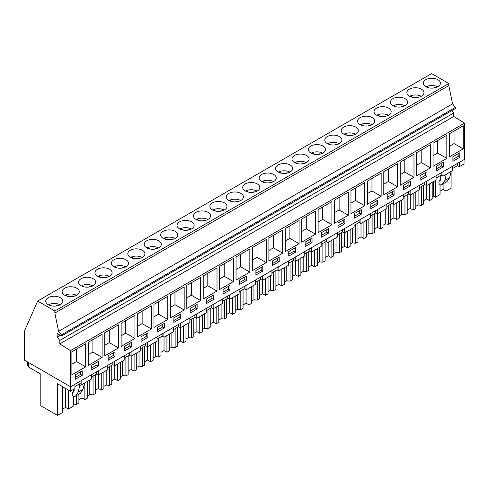 <?xml version="1.0" encoding="UTF-8"?>
<svg xmlns="http://www.w3.org/2000/svg" width="489" height="489" viewBox="0 0 489 489"><rect width="100%" height="100%" fill="white"/><g stroke="black" fill="none" stroke-linecap="round" stroke-linejoin="round"><path stroke-width="0.73" d="M451.86 110.593L453.761 112.953L453.761 116.461L464.55 123.13L464.55 159.322L70.575 386.781L24.45 360.149L24.45 331.151L37.647 301.047L431.622 73.588L448.816 83.521L448.816 85.606L452.557 103.876L455.4 107.415L455.4 108.552L61.431 336.01L57.158 333.547L57.158 337.147L60.281 335.344M57.158 337.147L59.786 340.411L59.786 343.92L453.761 116.461M59.786 340.411L453.761 112.953M37.647 301.047L54.847 310.98L54.847 313.064L58.588 331.334L61.431 334.873L455.4 107.415M61.431 334.873L61.431 336.01M58.588 331.334L452.557 103.876M54.847 313.064L448.816 85.606M54.847 310.98L448.816 83.521M440.063 81.804A8.564 4.945 0 0 0 430.626 78.301A8.564 4.945 0 0 0 423.278 83.197A8.564 4.945 0 0 0 423.627 84.591A8.564 4.945 0 0 0 433.065 88.093A8.564 4.945 0 0 0 440.412 83.197A8.564 4.945 0 0 0 440.063 81.804M111.73 264.659A8.564 4.945 0 0 0 121.168 268.161A8.564 4.945 0 0 0 128.515 263.271A8.564 4.945 0 0 0 128.167 261.878A8.564 4.945 0 0 0 118.735 258.375A8.564 4.945 0 0 0 111.388 263.271A8.564 4.945 0 0 0 111.73 264.659M111.755 271.352A8.564 4.945 0 0 0 102.317 267.85A8.564 4.945 0 0 0 94.97 272.746A8.564 4.945 0 0 0 95.318 274.14A8.564 4.945 0 0 0 104.75 277.642A8.564 4.945 0 0 0 112.097 272.746A8.564 4.945 0 0 0 111.755 271.352M160.997 242.923A8.564 4.945 0 0 0 151.566 239.421A8.564 4.945 0 0 0 144.218 244.317A8.564 4.945 0 0 0 144.561 245.704A8.564 4.945 0 0 0 153.998 249.207A8.564 4.945 0 0 0 161.346 244.317A8.564 4.945 0 0 0 160.997 242.923M325.136 141.455A8.564 4.945 0 0 0 334.568 144.958A8.564 4.945 0 0 0 341.915 140.062A8.564 4.945 0 0 0 341.573 138.668A8.564 4.945 0 0 0 332.135 135.166A8.564 4.945 0 0 0 324.788 140.062A8.564 4.945 0 0 0 325.136 141.455M308.718 150.93A8.564 4.945 0 0 0 318.156 154.432A8.564 4.945 0 0 0 325.503 149.542A8.564 4.945 0 0 0 325.154 148.149A8.564 4.945 0 0 0 315.717 144.646A8.564 4.945 0 0 0 308.37 149.542A8.564 4.945 0 0 0 308.718 150.93M308.736 157.623A8.564 4.945 0 0 0 299.305 154.121A8.564 4.945 0 0 0 291.957 159.017A8.564 4.945 0 0 0 292.306 160.41A8.564 4.945 0 0 0 301.737 163.913A8.564 4.945 0 0 0 309.085 159.017A8.564 4.945 0 0 0 308.736 157.623M357.985 129.194A8.564 4.945 0 0 0 348.547 125.691A8.564 4.945 0 0 0 341.206 130.587A8.564 4.945 0 0 0 341.548 131.975A8.564 4.945 0 0 0 350.986 135.477A8.564 4.945 0 0 0 358.333 130.587A8.564 4.945 0 0 0 357.985 129.194M407.233 100.758A8.564 4.945 0 0 0 397.795 97.256A8.564 4.945 0 0 0 390.448 102.152A8.564 4.945 0 0 0 390.797 103.546A8.564 4.945 0 0 0 400.234 107.048A8.564 4.945 0 0 0 407.581 102.152A8.564 4.945 0 0 0 407.233 100.758M407.215 94.065A8.564 4.945 0 0 0 416.646 97.568A8.564 4.945 0 0 0 423.994 92.678A8.564 4.945 0 0 0 423.645 91.284A8.564 4.945 0 0 0 414.214 87.782A8.564 4.945 0 0 0 406.866 92.678A8.564 4.945 0 0 0 407.215 94.065M357.966 122.501A8.564 4.945 0 0 0 367.404 126.003A8.564 4.945 0 0 0 374.745 121.107A8.564 4.945 0 0 0 374.403 119.713A8.564 4.945 0 0 0 364.965 116.211A8.564 4.945 0 0 0 357.618 121.107A8.564 4.945 0 0 0 357.966 122.501M390.815 110.239A8.564 4.945 0 0 0 381.383 106.736A8.564 4.945 0 0 0 374.036 111.633A8.564 4.945 0 0 0 374.378 113.02A8.564 4.945 0 0 0 383.816 116.523A8.564 4.945 0 0 0 391.163 111.633A8.564 4.945 0 0 0 390.815 110.239M243.076 195.533A8.564 4.945 0 0 0 233.638 192.03A8.564 4.945 0 0 0 226.297 196.926A8.564 4.945 0 0 0 226.639 198.32A8.564 4.945 0 0 0 236.077 201.823A8.564 4.945 0 0 0 243.424 196.926A8.564 4.945 0 0 0 243.076 195.533M292.324 167.104A8.564 4.945 0 0 0 282.887 163.601A8.564 4.945 0 0 0 275.539 168.497A8.564 4.945 0 0 0 275.888 169.885A8.564 4.945 0 0 0 285.325 173.387A8.564 4.945 0 0 0 292.673 168.497A8.564 4.945 0 0 0 292.324 167.104M210.246 214.488A8.564 4.945 0 0 0 200.808 210.985A8.564 4.945 0 0 0 193.461 215.881A8.564 4.945 0 0 0 193.809 217.275A8.564 4.945 0 0 0 203.247 220.777A8.564 4.945 0 0 0 210.594 215.881A8.564 4.945 0 0 0 210.246 214.488M193.827 223.968A8.564 4.945 0 0 0 184.396 220.466A8.564 4.945 0 0 0 177.049 225.362A8.564 4.945 0 0 0 177.397 226.749A8.564 4.945 0 0 0 186.829 230.252A8.564 4.945 0 0 0 194.176 225.362A8.564 4.945 0 0 0 193.827 223.968M160.979 236.23A8.564 4.945 0 0 0 170.416 239.732A8.564 4.945 0 0 0 177.764 234.836A8.564 4.945 0 0 0 177.415 233.442A8.564 4.945 0 0 0 167.978 229.94A8.564 4.945 0 0 0 160.63 234.836A8.564 4.945 0 0 0 160.979 236.23M210.227 207.794A8.564 4.945 0 0 0 219.659 211.297A8.564 4.945 0 0 0 227.006 206.407A8.564 4.945 0 0 0 226.664 205.013A8.564 4.945 0 0 0 217.226 201.511A8.564 4.945 0 0 0 209.879 206.407A8.564 4.945 0 0 0 210.227 207.794M259.47 179.365A8.564 4.945 0 0 0 268.907 182.868A8.564 4.945 0 0 0 276.254 177.972A8.564 4.945 0 0 0 275.906 176.578A8.564 4.945 0 0 0 266.474 173.075A8.564 4.945 0 0 0 259.127 177.972A8.564 4.945 0 0 0 259.47 179.365M243.057 188.84A8.564 4.945 0 0 0 252.495 192.342A8.564 4.945 0 0 0 259.836 187.452A8.564 4.945 0 0 0 259.494 186.058A8.564 4.945 0 0 0 250.056 182.556A8.564 4.945 0 0 0 242.709 187.452A8.564 4.945 0 0 0 243.057 188.84M62.488 293.094A8.564 4.945 0 0 0 71.92 296.597A8.564 4.945 0 0 0 79.267 291.701A8.564 4.945 0 0 0 78.925 290.307A8.564 4.945 0 0 0 69.487 286.805A8.564 4.945 0 0 0 62.14 291.701A8.564 4.945 0 0 0 62.488 293.094M95.337 280.833A8.564 4.945 0 0 0 85.899 277.33A8.564 4.945 0 0 0 78.558 282.226A8.564 4.945 0 0 0 78.9 283.614A8.564 4.945 0 0 0 88.338 287.116A8.564 4.945 0 0 0 95.685 282.226A8.564 4.945 0 0 0 95.337 280.833M62.506 299.788A8.564 4.945 0 0 0 53.069 296.285A8.564 4.945 0 0 0 45.721 301.181A8.564 4.945 0 0 0 46.07 302.569A8.564 4.945 0 0 0 55.508 306.071A8.564 4.945 0 0 0 62.855 301.181A8.564 4.945 0 0 0 62.506 299.788M128.149 255.185A8.564 4.945 0 0 0 137.586 258.687A8.564 4.945 0 0 0 144.927 253.791A8.564 4.945 0 0 0 144.585 252.397A8.564 4.945 0 0 0 135.147 248.895A8.564 4.945 0 0 0 127.8 253.791A8.564 4.945 0 0 0 128.149 255.185M70.575 386.781L70.575 350.582L464.55 123.13M463.236 148.9L463.236 125.777L449.446 133.735L449.446 156.859L463.236 148.9L454.036 143.589L449.446 146.235M452.893 161.315L459.788 157.336L459.788 152.788L452.893 156.767L452.893 161.315M167.758 319.494L153.968 327.453L153.968 304.329L167.758 296.371L167.758 319.494L158.552 314.183L153.968 316.829M164.31 327.93L164.31 323.382L157.415 327.361L157.415 331.909L164.31 327.93L162.666 326.982L162.666 324.329M184.176 310.014L170.386 317.978L170.386 294.849L184.176 286.89L184.176 310.014L174.97 304.702L170.386 307.349M180.728 318.449L180.728 313.901L173.833 317.881L173.833 322.428L180.728 318.449L179.084 317.502L179.084 314.849M121.138 323.284L134.927 315.326L134.927 338.449L121.138 346.408L121.138 323.284M131.48 346.884L131.48 342.337L124.585 346.316L124.585 350.864L131.48 346.884L129.836 345.937L129.836 343.284M151.339 328.969L137.556 336.933L137.556 313.804L151.339 305.845L151.339 328.969L142.14 323.657L137.556 326.304M141.003 336.835L141.003 341.383L147.892 337.404L147.892 332.856L141.003 336.835M350.955 190.6L364.745 182.642L364.745 205.765L350.955 213.724L350.955 190.6M354.403 213.632L354.403 218.18L361.298 214.2L361.298 209.653L354.403 213.632M367.367 181.119L381.157 173.161L381.157 196.285L367.367 204.249L367.367 181.119M370.815 204.151L370.815 208.705L377.71 204.72L377.71 200.172L370.815 204.151M331.915 224.72L318.125 232.678L318.125 209.555L331.915 201.596L331.915 224.72L322.709 219.408L318.125 222.055M321.573 232.587L321.573 237.134L328.467 233.155L328.467 228.607L321.573 232.587M334.537 200.074L348.327 192.116L348.327 215.239L334.537 223.204L334.537 200.074M344.879 223.675L344.879 219.127L337.985 223.106L337.985 227.66L344.879 223.675L343.241 222.727L343.241 220.074M430.406 167.855L416.616 175.814L416.616 152.69L430.406 144.732L430.406 167.855L421.2 162.544L416.616 165.19M420.063 175.722L420.063 180.27L426.958 176.291L426.958 171.743L420.063 175.722M433.034 143.216L446.824 135.251L446.824 158.375L433.034 166.339L433.034 143.216M436.481 166.242L436.481 170.795L443.376 166.81L443.376 162.262L436.481 166.242M397.575 186.81L383.786 194.769L383.786 171.645L397.575 163.687L397.575 186.81L388.37 181.498L383.786 184.145M387.233 194.677L387.233 199.225L394.128 195.245L394.128 190.698L387.233 194.677M400.204 162.165L413.987 154.206L413.987 177.33L400.204 185.294L400.204 162.165M410.54 185.765L410.54 181.217L403.651 185.197L403.651 189.75L410.54 185.765L408.902 184.818L408.902 182.165M219.628 266.419L233.418 258.461L233.418 281.585L219.628 289.543L219.628 266.419M223.076 289.451L223.076 293.999L229.971 290.02L229.971 285.472L223.076 289.451M236.046 256.939L249.836 248.98L249.836 272.104L236.046 280.069L236.046 256.939M239.494 279.971L239.494 284.519L246.389 280.539L246.389 275.992L239.494 279.971M200.588 300.539L186.798 308.498L186.798 285.374L200.588 277.416L200.588 300.539L191.388 295.228L186.798 297.874M190.245 308.406L190.245 312.954L197.14 308.975L197.14 304.427L190.245 308.406M203.216 275.894L217.006 267.935L217.006 291.059L203.216 299.023L203.216 275.894M213.559 299.494L213.559 294.946L206.664 298.926L206.664 303.473L213.559 299.494L211.914 298.547L211.914 295.894M299.085 243.675L285.295 251.633L285.295 228.51L299.085 220.551L299.085 243.675L289.879 238.363L285.295 241.01M288.742 251.542L288.742 256.089L295.637 252.11L295.637 247.562L288.742 251.542M301.707 219.029L315.497 211.071L315.497 234.194L301.707 242.159L301.707 219.029M305.154 242.061L305.154 246.609L312.049 242.63L312.049 238.082L305.154 242.061M266.248 262.63L252.458 270.588L252.458 247.465L266.248 239.506L266.248 262.63L257.049 257.318L252.458 259.965M255.906 270.496L255.906 275.044L262.801 271.065L262.801 266.517L255.906 270.496M268.877 237.984L282.666 230.026L282.666 253.149L268.877 261.114L268.877 237.984M272.324 261.016L272.324 265.564L279.219 261.584L279.219 257.037L272.324 261.016M102.097 357.404L88.307 365.362L88.307 342.239L102.097 334.28L102.097 357.404L92.892 352.092L88.307 354.739M91.755 365.271L91.755 369.818L98.65 365.839L98.65 361.285L91.755 365.271M104.719 332.758L118.509 324.8L118.509 347.923L104.719 355.888L104.719 332.758M115.062 356.359L115.062 351.811L108.167 355.79L108.167 360.338L115.062 356.359L113.424 355.411L113.424 352.758M85.679 366.878L85.679 343.755L71.889 351.713L71.889 374.843L85.679 366.878L76.48 361.567L71.889 364.213M82.231 370.766L75.337 374.745L75.337 379.293L82.231 375.314L82.231 370.766M59.786 343.92L70.575 350.582M442.979 171.78L442.979 176.126L452.502 170.63L452.502 166.278M452.502 168.546L457.588 165.606L457.588 163.344M457.588 165.606L459.397 166.651L459.397 162.299M459.397 166.651L464.037 163.974L464.037 159.622M440.045 191.205L443.095 189.445L445.986 191.113L451.102 188.161L451.102 171.437M28.484 365.796L27.647 365.307L27.647 361.994M459.788 157.336L458.15 156.388L458.15 153.735M452.893 159.42L458.15 156.388M454.036 131.089L454.036 143.589M80.031 381.322L80.031 383.59L81.84 384.629L91.357 379.134L91.357 374.782M74.945 386.524L79.701 383.779L79.701 385.674L78.252 392.086L75.618 396.047L74.114 396.915L72.494 395.564L72.17 394.354L72.555 392.588L73.662 391.946L74.145 390.882L74.145 389.073M62.488 386.64L62.488 412.527L57.488 415.412L57.488 383.755L70.422 391.218L74.945 388.608L74.945 384.262M436.084 178.02L441.176 175.086L442.979 176.126M419.672 187.501L424.758 184.561L426.567 185.606L436.084 180.105L436.084 175.759M403.254 196.975L408.346 194.041L410.149 195.08L419.672 189.585L419.672 185.233M386.842 206.456L391.927 203.516L393.737 204.561L403.254 199.06L403.254 194.714M370.424 215.93L375.515 212.996L377.319 214.035L386.842 208.54L386.842 204.188M354.005 225.411L359.097 222.471L360.9 223.516L370.424 218.015L370.424 213.669M337.593 234.885L342.679 231.951L344.488 232.99L354.005 227.495L354.005 223.143M321.175 244.366L326.267 241.425L328.07 242.471L337.593 236.969L337.593 232.623M304.763 253.84L309.849 250.906L311.658 251.945L321.175 246.45L321.175 242.098M288.345 263.32L293.437 260.38L295.24 261.426L304.763 255.924L304.763 251.578M271.933 272.795L277.018 269.861L278.828 270.9L288.345 265.405L288.345 261.053M255.515 282.275L260.606 279.335L262.41 280.38L271.933 274.879L271.933 270.533M239.103 291.75L244.188 288.816L245.991 289.855L255.515 284.36L255.515 280.008M222.684 301.23L227.77 298.29L229.579 299.335L239.103 293.834L239.103 289.488M206.266 310.704L211.358 307.77L213.161 308.81L222.684 303.314L222.684 298.962M189.854 320.185L194.94 317.245L196.749 318.29L206.266 312.789L206.266 308.443M173.436 329.659L178.528 326.725L180.331 327.764L189.854 322.269L189.854 317.917M157.024 339.14L162.11 336.2L163.919 337.245L173.436 331.744L173.436 327.398M140.606 348.614L145.698 345.68L147.501 346.719L157.024 341.224L157.024 336.872M124.194 358.095L129.279 355.155L131.089 356.2L140.606 350.699L140.606 346.353M107.776 367.569L112.867 364.635L114.67 365.674L124.194 360.179L124.194 355.827M91.357 377.05L96.449 374.109L98.252 375.155L107.776 369.653L107.776 365.307M451.151 171.223L449.703 177.629L447.068 181.59L440.809 185.209L439.183 183.858L438.865 182.648L439.244 180.881L440.357 180.239L440.834 179.176L440.834 175.282M445.565 182.458L440.809 185.209L445.565 182.458M446.341 174.188L444.941 180.38L442.307 184.341M28.484 362.483L28.484 367.007L40.801 374.116L40.801 405.772L57.488 415.412M73.124 396.622L73.124 406.383L68.429 409.091L65.538 407.423L62.488 409.183M432.209 196.841L433.541 196.071L435.467 197.183L440.045 194.543L440.045 185.099M423.627 200.679L426.677 198.919L429.574 200.588L432.209 199.066L432.209 182.348M415.791 206.321L418.095 204.989L421.377 205.325L423.627 204.023L423.627 185.215M407.215 210.16L410.265 208.4L413.156 210.068L415.791 208.546L415.791 191.822M399.379 215.796L401.677 214.463L404.959 214.799L407.215 213.497L407.215 194.689M390.797 219.634L393.847 217.874L396.738 219.543L399.379 218.021L399.379 201.303M382.96 225.276L385.265 223.944L388.541 224.28L390.797 222.978L390.797 204.17M374.385 229.115L377.435 227.354L380.326 229.023L382.96 227.501L382.96 210.777M366.542 234.751L368.847 233.418L372.129 233.754L374.385 232.452L374.385 213.644M357.966 238.589L361.016 236.829L363.908 238.498L366.542 236.976L366.542 220.258M350.13 244.231L352.435 242.899L355.711 243.235L357.966 241.933L357.966 223.125M341.554 248.07L344.604 246.309L347.496 247.978L350.13 246.456L350.13 229.732M333.712 253.705L336.016 252.373L339.299 252.709L341.554 251.407L341.554 232.599M325.136 257.544L328.186 255.784L331.077 257.452L333.712 255.93L333.712 239.213M317.3 263.186L319.604 261.853L322.881 262.19L325.136 260.888L325.136 242.079M308.718 267.025L311.774 265.264L314.665 266.933L317.3 265.411L317.3 248.687M300.882 272.66L303.186 271.328L306.469 271.664L308.718 270.362L308.718 251.554M292.306 276.499L295.356 274.739L298.247 276.407L300.882 274.885L300.882 258.168M284.47 282.141L286.774 280.808L290.05 281.144L292.306 279.842L292.306 261.034M275.888 285.979L278.938 284.219L281.829 285.888L284.47 284.366L284.47 267.642M268.051 291.615L270.356 290.283L273.632 290.619L275.888 289.317L275.888 270.509M259.476 295.454L262.526 293.693L265.417 295.362L268.051 293.84L268.051 277.122M251.633 301.096L253.938 299.763L257.22 300.099L259.476 298.797L259.476 279.989M243.057 304.934L246.108 303.174L248.999 304.843L251.633 303.321L251.633 286.597M235.221 310.57L237.526 309.237L240.802 309.574L243.057 308.272L243.057 289.464M226.645 314.409L229.696 312.648L232.587 314.317L235.221 312.795L235.221 296.077M218.803 320.05L221.107 318.718L224.39 319.054L226.645 317.752L226.645 298.944M210.227 323.889L213.277 322.129L216.169 323.797L218.803 322.275L218.803 305.552M202.391 329.525L204.695 328.192L207.972 328.529L210.227 327.227L210.227 308.418M193.809 333.364L196.865 331.603L199.756 333.272L202.391 331.75L202.391 315.032M185.973 338.999L188.277 337.673L191.56 338.009L193.809 336.707L193.809 317.899M177.397 342.844L180.447 341.084L183.338 342.752L185.973 341.23L185.973 324.507M169.561 348.48L171.865 347.147L175.141 347.483L177.397 346.181L177.397 327.373M160.979 352.318L164.029 350.558L166.926 352.227L169.561 350.705L169.561 333.987M153.143 357.954L155.447 356.628L158.729 356.964L160.979 355.662L160.979 336.854M144.567 361.799L147.617 360.038L150.508 361.707L153.143 360.185L153.143 343.461M136.731 367.435L139.029 366.102L142.311 366.438L144.567 365.136L144.567 346.328M128.149 371.273L131.199 369.513L134.09 371.182L136.731 369.66L136.731 352.942M120.312 376.909L122.617 375.583L125.893 375.919L128.149 374.617L128.149 355.809M111.737 380.754L114.787 378.993L117.678 380.662L120.312 379.14L120.312 362.416M103.894 386.389L106.199 385.057L109.481 385.393L111.737 384.091L111.737 365.283M95.318 390.228L98.368 388.468L101.26 390.136L103.894 388.614L103.894 371.897M87.482 395.864L89.787 394.537L93.063 394.874L95.318 393.572L95.318 374.763M78.906 399.709L81.956 397.948L84.848 399.617L87.482 398.095L87.482 381.371M73.124 404.159L76.651 404.348L78.906 403.046L78.906 394.152M435.467 197.183L435.467 180.465M440.045 175.734L440.045 180.423M445.986 182.22L445.986 191.113M433.541 196.071L433.541 181.578M443.095 189.445L443.095 183.888M70.422 391.218L70.422 386.695M81.675 384.537L79.701 385.674M81.84 384.629L81.84 380.283M82.231 375.314L80.593 374.366L80.593 371.713M75.337 377.398L80.593 374.366M76.48 349.067L76.48 361.567M73.124 392.264L73.124 389.66M68.429 390.069L68.429 409.091M78.876 394.165L74.114 396.915L78.876 394.165M84.456 382.93L83.014 389.336L80.379 393.297L75.618 396.047M73.368 404.012L73.368 396.811M73.368 392.117L73.368 389.519M65.538 407.423L65.538 388.4M443.376 166.81L441.732 165.863L441.732 163.21M436.481 168.894L441.732 165.863M446.824 158.375L437.618 153.063L433.034 155.71M437.618 140.563L437.618 153.063M426.567 181.254L426.567 185.606M441.176 175.086L441.176 172.819M418.095 204.989L418.095 190.496M421.377 205.325L421.377 186.517M429.574 183.87L429.574 200.588M426.677 198.919L426.677 185.539M426.958 176.291L425.314 175.343L425.314 172.69M420.063 178.375L425.314 175.343M421.2 150.044L421.2 162.544M410.149 190.734L410.149 195.08M424.758 184.561L424.758 182.299M401.677 214.463L401.677 199.97M404.959 214.799L404.959 195.991M413.156 193.344L413.156 210.068M410.265 208.4L410.265 195.013M403.651 187.849L408.902 184.818M413.987 177.33L404.788 172.018L400.204 174.665M404.788 159.518L404.788 172.018M393.737 200.209L393.737 204.561M408.346 194.041L408.346 191.774M385.265 223.944L385.265 209.451M388.541 224.28L388.541 205.472M396.738 202.825L396.738 219.543M393.847 217.874L393.847 204.494M394.128 195.245L392.484 194.298L392.484 191.645M387.233 197.33L392.484 194.298M388.37 168.998L388.37 181.498M377.319 209.689L377.319 214.035M391.927 203.516L391.927 201.254M368.847 233.418L368.847 218.925M372.129 233.754L372.129 214.946M380.326 212.299L380.326 229.023M377.435 227.354L377.435 213.968M377.71 204.72L376.072 203.772L376.072 201.12M370.815 206.804L376.072 203.772M381.157 196.285L371.958 190.973L367.367 193.62M371.958 178.473L371.958 190.973M360.9 219.164L360.9 223.516M375.515 212.996L375.515 210.728M352.435 242.899L352.435 228.406M355.711 243.235L355.711 224.427M363.908 221.78L363.908 238.498M361.016 236.829L361.016 223.449M361.298 214.2L359.653 213.253L359.653 210.6M354.403 216.285L359.653 213.253M364.745 205.765L355.54 200.453L350.955 203.1M355.54 187.953L355.54 200.453M344.488 228.644L344.488 232.99M359.097 222.471L359.097 220.209M336.016 252.373L336.016 237.88M339.299 252.709L339.299 233.901M347.496 231.254L347.496 247.978M344.604 246.309L344.604 232.923M337.985 225.759L343.241 222.727M348.327 215.239L339.128 209.928L334.537 212.574M339.128 197.428L339.128 209.928M328.07 238.119L328.07 242.471M342.679 231.951L342.679 229.683M319.604 261.853L319.604 247.361M322.881 262.19L322.881 243.381M331.077 240.735L331.077 257.452M328.186 255.784L328.186 242.403M328.467 233.155L326.823 232.208L326.823 229.555M321.573 235.24L326.823 232.208M322.709 206.908L322.709 219.408M311.658 247.599L311.658 251.945M326.267 241.425L326.267 239.164M303.186 271.328L303.186 256.835M306.469 271.664L306.469 252.856M314.665 250.209L314.665 266.933M311.774 265.264L311.774 251.878M312.049 242.63L310.411 241.682L310.411 239.029M305.154 244.714L310.411 241.682M315.497 234.194L306.297 228.883L301.707 231.529M306.297 216.382L306.297 228.883M295.24 257.073L295.24 261.426M309.849 250.906L309.849 248.638M286.774 280.808L286.774 266.316M290.05 281.144L290.05 262.336M298.247 259.69L298.247 276.407M295.356 274.739L295.356 261.358M295.637 252.11L293.993 251.163L293.993 248.51M288.742 254.194L293.993 251.163M289.879 225.863L289.879 238.363M278.828 266.554L278.828 270.9M293.437 260.38L293.437 258.119M270.356 290.283L270.356 275.79M273.632 290.619L273.632 271.811M281.829 269.164L281.829 285.888M278.938 284.219L278.938 270.833M279.219 261.584L277.575 260.637L277.575 257.984M272.324 263.669L277.575 260.637M282.666 253.149L273.461 247.837L268.877 250.484M273.461 235.337L273.461 247.837M262.41 276.028L262.41 280.38M277.018 269.861L277.018 267.593M253.938 299.763L253.938 285.27M257.22 300.099L257.22 281.291M265.417 278.644L265.417 295.362M262.526 293.693L262.526 280.313M262.801 271.065L261.163 270.117L261.163 267.465M255.906 273.149L261.163 270.117M257.049 244.818L257.049 257.318M245.991 285.509L245.991 289.855M260.606 279.335L260.606 277.074M237.526 309.237L237.526 294.745M240.802 309.574L240.802 290.766M248.999 288.119L248.999 304.843M246.108 303.174L246.108 289.788M246.389 280.539L244.744 279.592L244.744 276.939M239.494 282.624L244.744 279.592M249.836 272.104L240.631 266.792L236.046 269.439M240.631 254.292L240.631 266.792M229.579 294.983L229.579 299.335M244.188 288.816L244.188 286.548M221.107 318.718L221.107 304.225M224.39 319.054L224.39 300.246M232.587 297.599L232.587 314.317M229.696 312.648L229.696 299.268M229.971 290.02L228.332 289.072L228.332 286.42M223.076 292.104L228.332 289.072M233.418 281.585L224.219 276.273L219.628 278.919M224.219 263.773L224.219 276.273M213.161 304.464L213.161 308.81M227.77 298.29L227.77 296.028M204.695 328.192L204.695 313.7M207.972 328.529L207.972 309.72M216.169 307.074L216.169 323.797M213.277 322.129L213.277 308.742M206.664 301.579L211.914 298.547M217.006 291.059L207.801 285.747L203.216 288.394M207.801 273.247L207.801 285.747M196.749 313.938L196.749 318.29M211.358 307.77L211.358 305.503M188.277 337.673L188.277 323.18M191.56 338.009L191.56 319.201M199.756 316.554L199.756 333.272M196.865 331.603L196.865 318.223M197.14 308.975L195.502 308.027L195.502 305.374M190.245 311.059L195.502 308.027M191.388 282.728L191.388 295.228M180.331 323.418L180.331 327.764M194.94 317.245L194.94 314.983M171.865 347.147L171.865 332.654M175.141 347.483L175.141 328.675M183.338 326.029L183.338 342.752M180.447 341.084L180.447 327.697M173.833 320.533L179.084 317.502M174.97 292.202L174.97 304.702M163.919 332.893L163.919 337.245M178.528 326.725L178.528 324.458M155.447 356.628L155.447 342.135M158.729 356.964L158.729 338.156M166.926 335.509L166.926 352.227M164.029 350.558L164.029 337.178M157.415 330.014L162.666 326.982M158.552 301.682L158.552 314.183M147.501 342.373L147.501 346.719M162.11 336.2L162.11 333.938M139.029 366.102L139.029 351.609M142.311 366.438L142.311 347.63M150.508 344.983L150.508 361.707M147.617 360.038L147.617 346.652M147.892 337.404L146.254 336.456L146.254 333.804M141.003 339.488L146.254 336.456M142.14 311.157L142.14 323.657M131.089 351.848L131.089 356.2M145.698 345.68L145.698 343.412M122.617 375.583L122.617 361.09M125.893 375.919L125.893 357.111M134.09 354.464L134.09 371.182M131.199 369.513L131.199 356.133M124.585 348.969L129.836 345.937M134.927 338.449L125.722 333.137L121.138 335.784M125.722 320.637L125.722 333.137M114.67 361.328L114.67 365.674M129.279 355.155L129.279 352.893M106.199 385.057L106.199 370.564M109.481 385.393L109.481 366.585M117.678 363.938L117.678 380.662M114.787 378.993L114.787 365.607M108.167 358.443L113.424 355.411M118.509 347.923L109.31 342.612L104.719 345.258M109.31 330.112L109.31 342.612M98.252 370.803L98.252 375.155M112.867 364.635L112.867 362.367M89.787 394.537L89.787 380.045M93.063 394.874L93.063 376.065M101.26 373.419L101.26 390.136M98.368 388.468L98.368 375.087M98.65 365.839L97.005 364.892L97.005 362.239M91.755 367.924L97.005 364.892M92.892 339.592L92.892 352.092M96.449 374.109L96.449 371.848M76.651 404.348L76.651 395.454M84.848 382.893L84.848 399.617M81.956 397.948L81.956 391.83M437.679 86.822A8.564 4.945 180 0 0 426.701 86.486L429.134 87.892M433.413 88.057L434.397 87.494A5.88 3.399 180 0 1 435.155 87.757M426.701 86.486L426.701 87.152M434.397 87.916L434.397 87.494M421.261 96.296A8.564 4.945 180 0 0 410.289 95.96L412.722 97.366M417.001 97.537L417.979 96.969A5.88 3.399 180 0 1 418.737 97.238M410.289 95.96L410.289 96.633M417.979 97.397L417.979 96.969M404.849 105.771A8.564 4.945 180 0 0 393.871 105.441L396.304 106.847M400.583 107.012L401.567 106.449A5.88 3.399 180 0 1 402.319 106.712M393.871 105.441L393.871 106.107M401.567 106.871L401.567 106.449M388.431 115.251A8.564 4.945 180 0 0 377.459 114.915L379.886 116.321M384.171 116.492L385.149 115.924A5.88 3.399 180 0 1 385.907 116.193M377.459 114.915L377.459 115.587M385.149 116.351L385.149 115.924M372.019 124.726A8.564 4.945 180 0 0 361.041 124.395L363.474 125.801M367.752 125.966L368.737 125.404A5.88 3.399 180 0 1 369.488 125.667M361.041 124.395L361.041 125.062M368.737 125.826L368.737 125.404M355.601 134.206A8.564 4.945 180 0 0 344.629 133.87L347.056 135.276M351.34 135.447L352.318 134.878A5.88 3.399 180 0 1 353.076 135.147M344.629 133.87L344.629 134.542M352.318 135.306L352.318 134.878M339.183 143.68A8.564 4.945 180 0 0 328.211 143.35L330.643 144.756M334.922 144.921L335.906 144.359A5.88 3.399 180 0 1 336.658 144.622M328.211 143.35L328.211 144.017M335.906 144.781L335.906 144.359M322.771 153.161A8.564 4.945 180 0 0 311.793 152.825L314.225 154.231M318.51 154.402L319.488 153.833A5.88 3.399 180 0 1 320.246 154.102M311.793 152.825L311.793 153.497M319.488 154.261L319.488 153.833M306.352 162.635A8.564 4.945 180 0 0 295.38 162.305L297.813 163.711M302.092 163.876L303.07 163.314A5.88 3.399 180 0 1 303.828 163.577M295.38 162.305L295.38 162.971M303.07 163.736L303.07 163.314M289.94 172.116A8.564 4.945 180 0 0 278.962 171.78L281.395 173.185M285.674 173.357L286.658 172.788A5.88 3.399 180 0 1 287.41 173.057M278.962 171.78L278.962 172.452M286.658 173.216L286.658 172.788M273.522 181.59A8.564 4.945 180 0 0 262.55 181.26L264.977 182.666M269.262 182.831L270.24 182.269A5.88 3.399 180 0 1 270.998 182.531M262.55 181.26L262.55 181.926M270.24 182.69L270.24 182.269M257.11 191.071A8.564 4.945 180 0 0 246.132 190.734L248.565 192.14M252.844 192.311L253.828 191.743A5.88 3.399 180 0 1 254.58 192.012M246.132 190.734L246.132 191.407M253.828 192.171L253.828 191.743M240.692 200.545A8.564 4.945 180 0 0 229.72 200.215L232.147 201.621M236.431 201.786L237.409 201.223A5.88 3.399 180 0 1 238.167 201.486M229.72 200.215L229.72 200.881M237.409 201.645L237.409 201.223M224.274 210.025A8.564 4.945 180 0 0 213.302 209.689L215.735 211.095M220.013 211.266L220.997 210.698A5.88 3.399 180 0 1 221.749 210.967M213.302 209.689L213.302 210.362M220.997 211.126L220.997 210.698M207.862 219.5A8.564 4.945 180 0 0 196.884 219.17L199.316 220.576M203.601 220.741L204.579 220.178A5.88 3.399 180 0 1 205.337 220.441M196.884 219.17L196.884 219.836M204.579 220.6L204.579 220.178M191.443 228.98A8.564 4.945 180 0 0 180.472 228.644L182.904 230.05M187.183 230.221L188.161 229.653A5.88 3.399 180 0 1 188.919 229.922M180.472 228.644L180.472 229.317M188.161 230.081L188.161 229.653M175.031 238.455A8.564 4.945 180 0 0 164.053 238.125L166.486 239.531M170.765 239.696L171.749 239.133A5.88 3.399 180 0 1 172.501 239.396M164.053 238.125L164.053 238.791M171.749 239.555L171.749 239.133M158.613 247.935A8.564 4.945 180 0 0 147.641 247.599L150.074 249.005M154.353 249.176L155.331 248.608A5.88 3.399 180 0 1 156.089 248.877M147.641 247.599L147.641 248.271M155.331 249.035L155.331 248.608M142.201 257.41A8.564 4.945 180 0 0 131.223 257.08L133.656 258.485M137.935 258.65L138.919 258.088A5.88 3.399 180 0 1 139.671 258.351M131.223 257.08L131.223 257.746M138.919 258.51L138.919 258.088M125.783 266.89A8.564 4.945 180 0 0 114.811 266.554L117.238 267.96M121.523 268.131L122.501 267.562A5.88 3.399 180 0 1 123.259 267.831M114.811 266.554L114.811 267.226M122.501 267.99L122.501 267.562M109.371 276.364A8.564 4.945 180 0 0 98.393 276.034L100.826 277.44M105.104 277.605L106.089 277.043A5.88 3.399 180 0 1 106.84 277.306M98.393 276.034L98.393 276.701M106.089 277.465L106.089 277.043M92.953 285.845A8.564 4.945 180 0 0 81.981 285.509L84.408 286.915M88.692 287.086L89.67 286.517A5.88 3.399 180 0 1 90.428 286.786M81.981 285.509L81.981 286.181M89.67 286.945L89.67 286.517M76.535 295.319A8.564 4.945 180 0 0 65.563 294.989L67.995 296.389M72.274 296.56L73.252 295.998A5.88 3.399 180 0 1 74.01 296.261M65.563 294.989L65.563 295.656M73.252 296.42L73.252 295.998M60.123 304.8A8.564 4.945 180 0 0 49.145 304.464L51.577 305.869M55.856 306.041L56.84 305.472A5.88 3.399 180 0 1 57.598 305.741M49.145 304.464L49.145 305.136M56.84 305.9L56.84 305.472M449.703 177.629L444.941 180.38M83.014 389.336L78.252 392.086"/></g></svg>
